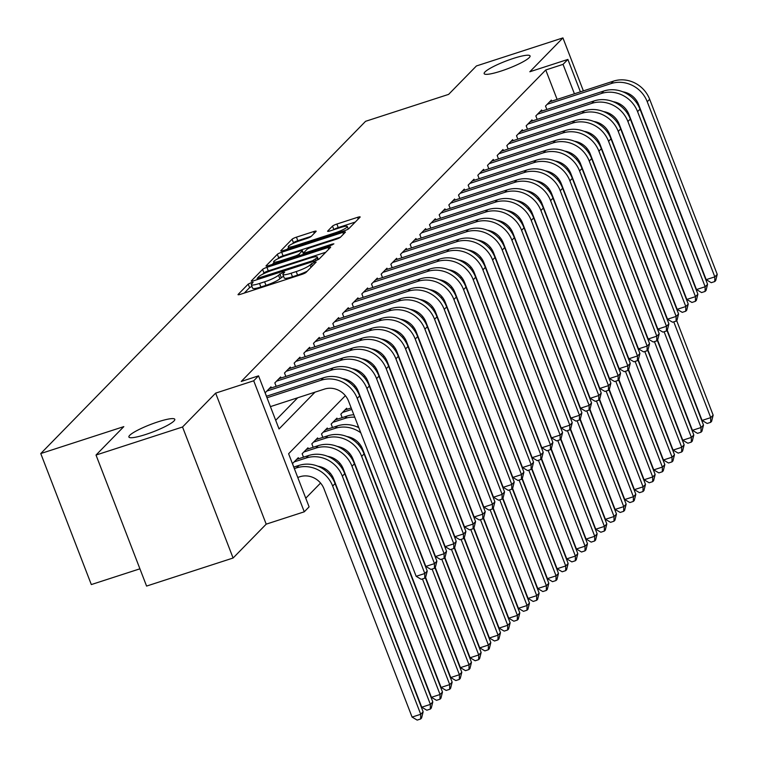 <?xml version="1.0" encoding="UTF-8"?>
<svg xmlns="http://www.w3.org/2000/svg" width="758" height="758" viewBox="0 0 758 758"><rect width="100%" height="100%" fill="white"/><g stroke="black" fill="none" stroke-linecap="round" stroke-linejoin="round"><path stroke-width="1.14" d="M251.277 282.639L248.236 284.089L238.154 294.398A3.771 0.597 -21.1 0 0 238.031 294.654A3.771 0.597 -21.1 0 0 240.599 294.265L301.741 274.443A3.771 0.597 -21.1 0 0 306.09 272.368L316.171 262.06L314.456 262.154L310.107 264.93A12.071 1.914 -21.1 0 1 296.207 271.563L291.11 273.221A12.071 1.914 -21.1 0 1 282.876 274.462A12.071 1.914 -21.1 0 1 283.274 273.638L284.667 272.122L282.867 272.397L278.518 275.182A12.071 1.914 -21.1 0 1 264.618 281.805L259.52 283.464A12.071 1.914 -21.1 0 1 251.286 284.705A12.071 1.914 -21.1 0 1 251.684 283.88L253.077 282.364L251.277 282.639M251.95 286.42L249.6 287.623L244.275 293.081M283.539 276.177L279.882 278.717L278.518 275.182M500.924 71.11A24.607 3.894 -21.1 0 0 530.06 55.921A24.607 3.894 -21.1 0 0 513.299 58.451A24.607 3.894 -21.1 0 0 484.154 73.64A24.607 3.894 -21.1 0 0 500.924 71.11M145.659 434.495A24.607 3.894 -21.1 0 0 174.795 419.307A24.607 3.894 -21.1 0 0 158.034 421.836A24.607 3.894 -21.1 0 0 128.898 437.025A24.607 3.894 -21.1 0 0 145.659 434.495M316.048 231.455A3.771 0.597 -21.1 0 0 316.171 231.199A3.771 0.597 -21.1 0 0 313.594 231.588L296.444 237.15A3.771 0.597 -21.1 0 0 292.095 239.225L280.896 250.671A3.771 0.597 -21.1 0 0 280.773 250.926A3.771 0.597 -21.1 0 0 283.35 250.547L344.492 230.716A3.771 0.597 -21.1 0 0 348.832 228.651L360.031 217.195A3.771 0.597 -21.1 0 0 360.154 216.94A3.771 0.597 -21.1 0 0 357.587 217.328L336.865 224.046A3.771 0.597 -21.1 0 0 332.516 226.111L327.721 231.019A3.771 0.597 -21.1 0 0 327.598 231.275A3.771 0.597 -21.1 0 0 330.175 230.887L340.446 227.552A10.091 1.592 -21.1 0 1 347.325 226.519A10.091 1.592 -21.1 0 1 335.377 232.744L295.118 245.8A10.091 1.592 -21.1 0 1 288.239 246.833A10.091 1.592 -21.1 0 1 300.196 240.608L306.905 238.429A3.771 0.597 -21.1 0 0 311.254 236.354L316.048 231.455M557.111 99.402L545.751 69.982L563.052 64.364L567.894 59.427L580.401 91.851M96.02 455.046L182.536 427L233.094 558.021L146.578 586.076L96.02 455.046L123.819 426.621L40.761 453.549L365.574 121.308L448.622 94.38L476.422 65.955L562.929 37.9L529.823 71.764L567.894 59.427M233.094 558.021L266.2 524.157L215.642 393.127L182.536 427M215.642 393.127L253.712 380.791L258.544 375.845L279.039 428.962L315.025 392.151M545.751 69.982L241.243 381.454L258.544 375.845M266.93 267.337A3.771 0.597 -21.1 0 0 262.59 269.403L251.391 280.858A3.771 0.597 -21.1 0 0 251.268 281.114A3.771 0.597 -21.1 0 0 253.835 280.725L314.977 260.904A3.771 0.597 -21.1 0 0 319.326 258.829L330.526 247.383A3.771 0.597 -21.1 0 0 330.649 247.117A3.771 0.597 -21.1 0 0 328.072 247.506L266.93 267.337L268.294 270.871A3.771 0.597 -21.1 0 0 263.955 272.946L262.751 274.178M266.143 265.764L277.343 254.318A3.771 0.597 -21.1 0 1 281.682 252.243L342.824 232.412A3.771 0.597 -21.1 0 1 345.402 232.033A3.771 0.597 -21.1 0 1 345.278 232.289L340.484 237.188A3.771 0.597 -21.1 0 1 336.135 239.263L311.339 247.298A3.771 0.597 -21.1 0 0 306.999 249.373L303.816 252.622A3.771 0.597 -21.1 0 0 303.693 252.878A3.771 0.597 -21.1 0 0 306.27 252.49L332.08 244.123L333.88 243.849L330.753 245.478L268.588 265.632A3.771 0.597 -21.1 0 1 266.02 266.02A3.771 0.597 -21.1 0 1 266.143 265.764L266.285 266.134M583.376 90.884L562.929 37.9M271.373 387.906L270.966 386.855L265.167 392.786L266.494 396.245M281.038 378.015L280.631 376.972L274.832 382.904L276.168 386.353M290.702 368.132L290.305 367.08L284.496 373.012L285.832 376.461M300.376 358.24L299.969 357.189L294.17 363.129L295.497 366.578M310.041 348.358L309.634 347.306L303.835 353.237L305.171 356.686M319.705 338.466L319.298 337.414L313.499 343.346L314.835 346.804M329.37 328.574L328.972 327.532L323.164 333.463L324.5 336.912M339.044 318.692L338.636 317.64L332.838 323.571L334.164 327.02M348.708 308.8L348.301 307.748L342.502 313.689L343.838 317.138M358.373 298.917L357.966 297.866L352.167 303.797L353.503 307.246M368.037 289.025L367.639 287.974L361.841 293.905L363.167 297.363M377.711 279.134L377.304 278.091L371.505 284.023L372.832 287.471M387.376 269.251L386.968 268.199L381.17 274.131L382.506 277.58M397.04 259.359L396.633 258.307L390.834 264.248L392.17 267.697M406.714 249.477L406.307 248.425L400.508 254.356L401.835 257.805M416.379 239.585L415.971 238.533L410.173 244.464L411.499 247.923M426.043 229.693L425.636 228.651L419.837 234.582L421.173 238.031M435.708 219.811L435.31 218.759L429.502 224.69L430.838 228.139M445.382 209.919L444.974 208.867L439.176 214.808L440.502 218.257M455.046 200.036L454.639 198.984L448.84 204.916L450.167 208.365M464.711 190.144L464.303 189.093L458.505 195.024L459.841 198.482M474.375 180.252L473.977 179.21L468.169 185.142L469.505 188.59M484.049 170.37L483.642 169.318L477.843 175.25L479.17 178.698M493.714 160.478L493.306 159.426L487.508 165.367L488.844 168.816M503.378 150.596L502.971 149.544L497.172 155.475L498.508 158.924M513.043 140.704L512.645 139.652L506.837 145.583L508.173 149.042M522.717 130.812L522.309 129.77L516.511 135.701L517.837 139.15M532.381 120.929L531.974 119.878L526.175 125.809L527.511 129.258M542.046 111.038L541.638 109.986L535.84 115.927L537.176 119.376M275.694 420.292L297.723 397.761M546.84 109.484L545.514 106.035L551.312 100.103L551.71 101.155M305.758 498.195L320.568 483.054M329.275 474.148L330.232 473.163M338.94 464.266L339.897 463.28M348.604 454.374L349.571 453.388M358.269 444.482L359.235 443.506M293.829 467.061L292.493 463.612L298.292 457.68L298.699 458.732M303.494 457.178L302.158 453.729L307.966 447.788L308.364 448.84M313.158 447.286L311.832 443.837L317.63 437.906L318.038 438.958M322.832 437.404L321.496 433.946L327.295 428.014L327.702 429.066M332.497 427.512L331.161 424.063L336.959 418.132L337.367 419.174M342.161 417.62L340.835 414.171L346.633 408.24L347.031 409.292M40.761 453.549L91.32 584.57L139.927 568.813M345.373 395.676L288.609 453.748L309.103 506.865L304.271 511.811L253.712 380.791M266.2 524.157L304.271 511.811M574.412 93.793L563.052 64.364M587.052 148.473L586.105 149.449M577.388 158.365L576.431 159.341M567.723 168.257L566.766 169.224M558.049 178.139L557.102 179.115M548.385 188.031L547.437 189.007M538.72 197.914L537.763 198.89M529.046 207.806L528.099 208.782M519.382 217.698L518.434 218.664M509.717 227.58L508.77 228.556M500.053 237.472L499.096 238.448M490.379 247.354L489.431 248.33M480.714 257.246L479.767 258.222M471.05 267.138L470.093 268.105M461.385 277.021L460.428 277.996M451.711 286.912L450.764 287.888M442.047 296.795L441.099 297.771M432.382 306.687L431.425 307.663M422.718 316.579L421.761 317.545M413.044 326.461L412.096 327.437M403.379 336.353L402.432 337.329M393.715 346.235L392.758 347.211M384.05 356.127L383.093 357.103M374.376 366.019L373.429 366.986M364.712 375.902L363.764 376.878M355.047 385.794L354.09 386.769M251.286 284.705L252.66 288.239A12.071 1.914 -21.1 0 0 260.885 286.998L259.52 283.464M279.882 278.717A12.071 1.914 -21.1 0 1 265.982 285.349L260.885 286.998M282.876 274.462L284.25 277.996A12.071 1.914 -21.1 0 0 292.474 276.755L291.11 273.221M307.293 271.146A12.071 1.914 -21.1 0 1 297.572 275.107L292.474 276.755M325.769 252.243L268.294 270.871M317.725 259.805L316.986 257.9A12.071 1.914 -21.1 0 0 317.384 257.076A12.071 1.914 -21.1 0 0 309.16 258.317L272.473 270.208A12.071 1.914 -21.1 0 0 258.563 276.841L257.104 278.432L257.512 279.541M257.104 278.432L312.571 260.752L316.986 257.9M272.264 264.447L273.979 262.694M277.769 258.819L278.707 257.853L277.343 254.318M340.522 237.15L283.056 255.787A3.771 0.597 -21.1 0 0 278.707 257.853M285.614 255.645A10.091 1.592 -21.1 0 0 273.657 261.87A10.091 1.592 -21.1 0 0 280.536 260.837L294.72 256.232A3.771 0.597 -21.1 0 0 299.059 254.167L302.243 250.917A3.771 0.597 -21.1 0 0 302.366 250.661A3.771 0.597 -21.1 0 0 299.789 251.04L285.614 255.645M355.275 222.056L338.229 227.58A3.771 0.597 -21.1 0 0 333.88 229.655L333.842 229.693M311.292 236.316L297.809 240.693A3.771 0.597 -21.1 0 0 293.46 242.759L292.579 243.669M288.59 247.743L287.017 249.354M297.752 477.445L299.874 476.754A19.225 17.936 44.4 0 1 324.007 488.844L412.077 717.077L420.728 714.273L332.658 486.039A28.832 26.9 -135.6 0 0 296.463 467.904L294.331 468.586M423.144 711.8L421.6 717.987L420.633 718.982L420.728 714.273L423.144 711.8L335.074 483.576A28.832 26.9 -135.6 0 0 298.879 465.431L293.753 467.089M420.633 718.982L417.175 720.1L412.077 717.077M270.416 406.62L324.452 389.1A19.225 17.936 44.4 0 1 348.585 401.19L416.161 576.307L424.812 573.503L357.236 398.386A28.832 26.9 -135.6 0 0 321.041 380.241L267.006 397.761M427.228 571.03L425.683 577.217L424.717 578.202L424.812 573.503L427.228 571.03L359.662 395.913A28.832 26.9 -135.6 0 0 323.458 377.768L266.428 396.263M424.717 578.202L421.259 579.33L416.161 576.307M317.896 466.208A19.225 17.936 44.4 0 1 333.681 478.961L421.742 707.195L430.392 704.39L432.809 701.917L344.748 473.684A28.832 26.9 -135.6 0 0 308.544 455.539L296.605 459.414M432.809 701.917L431.264 708.105L430.298 709.09L430.392 704.39L342.332 476.157A28.832 26.9 -135.6 0 0 306.128 458.012L294.189 461.887M430.298 709.09L426.839 710.208L421.742 707.195M327.57 456.325A19.225 17.936 44.4 0 1 343.346 469.069L431.406 697.303L440.066 694.499L442.483 692.026L354.412 463.792A28.832 26.9 -135.6 0 0 318.208 445.647L306.27 449.522M442.483 692.026L440.938 698.213L439.972 699.198L440.066 694.499L351.996 466.265A28.832 26.9 -135.6 0 0 315.792 448.12L303.854 451.995M439.972 699.198L436.504 700.326L431.406 697.303M337.234 446.434A19.225 17.936 44.4 0 1 353.01 459.187L441.08 687.411L449.731 684.607L452.147 682.134L364.077 453.909A28.832 26.9 -135.6 0 0 327.873 435.765L315.934 439.631M452.147 682.134L450.603 688.321L449.636 689.316L449.731 684.607L361.661 456.382A28.832 26.9 -135.6 0 0 325.457 438.238L313.518 442.104M449.636 689.316L446.178 690.434L441.08 687.411M358.799 427.654A28.832 26.9 -135.6 0 0 337.547 425.873L325.608 429.748M360.789 432.799A28.832 26.9 -135.6 0 0 335.131 428.346L323.192 432.221M346.899 436.542A19.225 17.936 44.4 0 1 362.675 449.295L450.745 677.529L459.395 674.724L422.443 578.941M459.301 679.424L459.395 674.724L461.811 672.251L460.267 678.438L459.301 679.424L455.842 680.551L450.745 677.529M461.811 672.251L425.295 577.615M342.483 378.555A19.225 17.936 44.4 0 1 358.259 391.308L425.825 566.415L434.476 563.611L366.91 388.503A28.832 26.9 -135.6 0 0 330.706 370.359L266.854 391.062M436.892 561.138L435.348 567.325L434.381 568.32L434.476 563.611L436.892 561.138L369.326 386.03A28.832 26.9 -135.6 0 0 333.122 367.886L269.279 388.589M434.381 568.32L430.923 569.438L425.825 566.415M352.148 368.663A19.225 17.936 44.4 0 1 367.924 381.416L435.49 556.533L444.141 553.728L376.574 378.612A28.832 26.9 -135.6 0 0 340.37 360.467L276.528 381.17M446.566 551.255L445.022 557.443L444.055 558.428L444.141 553.728L446.566 551.255L378.991 376.139A28.832 26.9 -135.6 0 0 342.787 357.994L278.944 378.697M444.055 558.428L440.587 559.546L435.49 556.533M361.812 358.78A19.225 17.936 44.4 0 1 377.588 371.524L445.164 546.641L453.815 543.837L386.239 368.72A28.832 26.9 -135.6 0 0 350.035 350.584L286.192 371.278M456.231 541.364L454.686 547.551L453.72 548.536L453.815 543.837L456.231 541.364L388.655 366.256A28.832 26.9 -135.6 0 0 352.451 348.111L288.609 368.814M453.72 548.536L450.261 549.664L445.164 546.641M371.477 348.888A19.225 17.936 44.4 0 1 387.253 361.642L454.828 536.749L463.479 533.945L395.913 358.837A28.832 26.9 -135.6 0 0 359.709 340.693L295.857 361.395M465.895 531.481L464.351 537.659L463.384 538.654L463.479 533.945L465.895 531.481L398.329 356.364A28.832 26.9 -135.6 0 0 362.125 338.22L298.273 358.922M463.384 538.654L459.926 539.772L454.828 536.749M353.815 414.74A28.832 26.9 -135.6 0 0 347.211 415.99L335.273 419.856M354.772 417.203A28.832 26.9 -135.6 0 0 344.795 418.463L332.857 422.329M356.563 426.659A19.225 17.936 44.4 0 1 358.572 427.067M425.57 577.331L460.409 667.637L469.06 664.832L432.107 569.059M468.965 669.541L469.06 664.832L471.476 662.359L469.932 668.547L468.965 669.541L465.507 670.659L460.409 667.637M471.476 662.359L434.959 567.723M370.454 422.907A28.832 26.9 -135.6 0 0 369.932 422.538M381.151 339.006A19.225 17.936 44.4 0 1 396.927 351.75L464.493 526.867L473.144 524.062L405.577 348.945A28.832 26.9 -135.6 0 0 369.373 330.801L305.521 351.504M475.56 521.589L474.015 527.776L473.049 528.762L473.144 524.062L475.56 521.589L407.994 346.472A28.832 26.9 -135.6 0 0 371.79 328.328L307.947 349.031M473.049 528.762L469.59 529.889L464.493 526.867M351.191 407.946L344.937 409.974M351.769 409.443L342.521 412.447M435.234 567.448L470.083 657.755L478.734 654.95L441.772 559.167M478.639 659.65L478.734 654.95L481.15 652.477L479.606 658.664L478.639 659.65L475.171 660.768L470.083 657.755M481.15 652.477L444.633 557.841M378.138 407.88A28.832 26.9 -135.6 0 0 377.664 407.652M380.118 413.025A28.832 26.9 -135.6 0 0 379.597 412.655M390.815 329.114A19.225 17.936 44.4 0 1 406.591 341.867L474.157 516.975L482.808 514.17L415.242 339.063A28.832 26.9 -135.6 0 0 379.038 320.918L315.195 341.621M485.234 511.697L483.689 517.885L482.723 518.879L482.808 514.17L485.234 511.697L417.658 336.59A28.832 26.9 -135.6 0 0 381.454 318.445L317.611 339.148M482.723 518.879L479.255 519.997L474.157 516.975M444.899 557.556L479.748 647.863L488.398 645.058L451.436 549.275M488.304 649.758L488.398 645.058L490.814 642.585L489.27 648.772L488.304 649.758L484.845 650.885L479.748 647.863M490.814 642.585L454.298 547.949M389.783 403.133A28.832 26.9 -135.6 0 0 389.261 402.763M400.48 319.222A19.225 17.936 44.4 0 1 416.256 331.976L483.831 507.093L492.482 504.288L424.906 329.171A28.832 26.9 -135.6 0 0 388.702 311.026L324.86 331.729M494.898 501.815L493.354 508.002L492.387 508.988L492.482 504.288L494.898 501.815L427.322 326.698A28.832 26.9 -135.6 0 0 391.128 308.553L327.276 329.256M492.387 508.988L488.929 510.106L483.831 507.093M454.563 547.674L489.412 637.971L498.063 635.166L461.11 539.393M497.968 639.875L498.063 635.166L500.479 632.693L498.935 638.88L497.968 639.875L494.51 640.993L489.412 637.971M500.479 632.693L463.962 538.057M399.457 393.25A28.832 26.9 -135.6 0 0 398.935 392.871M410.144 309.34A19.225 17.936 44.4 0 1 425.92 322.084L493.496 497.201L502.147 494.396L434.58 319.279A28.832 26.9 -135.6 0 0 398.376 301.144L334.524 321.837M504.563 491.923L503.018 498.11L502.052 499.096L502.147 494.396L504.563 491.923L436.996 316.816A28.832 26.9 -135.6 0 0 400.793 298.671L336.94 319.374M502.052 499.096L498.593 500.223L493.496 497.201M464.237 537.782L499.077 628.088L507.727 625.284L470.775 529.501M507.633 629.983L507.727 625.284L510.143 622.811L508.609 628.998L507.633 629.983L504.174 631.111L499.077 628.088M510.143 622.811L473.627 528.174M409.121 383.359A28.832 26.9 -135.6 0 0 408.6 382.989M419.818 299.448A19.225 17.936 44.4 0 1 435.594 312.201L503.16 487.309L511.811 484.504L444.245 309.397A28.832 26.9 -135.6 0 0 408.041 291.252L344.198 311.955M514.227 482.041L512.683 488.218L511.716 489.213L511.811 484.504L514.227 482.041L446.661 306.924A28.832 26.9 -135.6 0 0 410.457 288.779L346.614 309.482M511.716 489.213L508.258 490.331L503.16 487.309M473.902 527.9L508.751 618.196L517.401 615.392L480.439 519.618M517.307 620.101L517.401 615.392L519.817 612.919L518.273 619.106L517.307 620.101L513.848 621.219L508.751 618.196M519.817 612.919L483.301 518.283M418.786 373.467A28.832 26.9 -135.6 0 0 418.264 373.097M429.483 289.565A19.225 17.936 44.4 0 1 445.259 302.309L512.825 477.426L521.485 474.622L453.909 299.505A28.832 26.9 -135.6 0 0 417.705 281.36L353.863 302.063M523.901 472.149L522.357 478.336L521.39 479.321L521.485 474.622L523.901 472.149L456.325 297.032A28.832 26.9 -135.6 0 0 420.121 278.887L356.279 299.59M521.39 479.321L517.922 480.449L512.825 477.426M483.566 518.008L518.415 608.314L527.066 605.509L490.104 509.727M526.971 610.209L527.066 605.509L529.482 603.036L527.938 609.224L526.971 610.209L523.513 611.327L518.415 608.314M529.482 603.036L492.965 508.4M428.45 363.584A28.832 26.9 -135.6 0 0 427.929 363.215M439.147 279.674A19.225 17.936 44.4 0 1 454.923 292.427L522.499 467.534L531.15 464.73L463.574 289.622A28.832 26.9 -135.6 0 0 427.379 271.478L363.527 292.181M533.566 462.257L532.021 468.444L531.055 469.439L531.15 464.73L533.566 462.257L465.99 287.149A28.832 26.9 -135.6 0 0 429.795 269.005L365.943 289.708M531.055 469.439L527.596 470.557L522.499 467.534M493.24 508.116L528.08 598.422L536.73 595.617L499.778 499.835M536.636 600.317L536.73 595.617L539.146 593.144L537.602 599.332L536.636 600.317L533.177 601.445L528.08 598.422M539.146 593.144L502.63 498.508M438.124 353.692A28.832 26.9 -135.6 0 0 437.603 353.323M448.812 269.782A19.225 17.936 44.4 0 1 464.597 282.535L532.163 457.652L540.814 454.847L473.248 279.73A28.832 26.9 -135.6 0 0 437.044 261.586L373.192 282.289M543.23 452.374L541.686 458.562L540.719 459.547L540.814 454.847L543.23 452.374L475.664 277.257A28.832 26.9 -135.6 0 0 439.46 259.113L375.608 279.816M540.719 459.547L537.261 460.665L532.163 457.652M502.905 498.233L537.744 588.53L546.395 585.726L509.442 489.952M546.31 590.435L546.395 585.726L548.82 583.262L547.276 589.44L546.31 590.435L542.842 591.553L537.744 588.53M548.82 583.262L512.294 488.616M447.788 343.81A28.832 26.9 -135.6 0 0 447.267 343.431M458.486 259.899A19.225 17.936 44.4 0 1 474.262 272.653L541.828 447.76L550.479 444.955L482.912 269.839A28.832 26.9 -135.6 0 0 446.708 251.703L382.866 272.397M552.895 442.483L551.35 448.67L550.384 449.655L550.479 444.955L552.895 442.483L485.328 267.375A28.832 26.9 -135.6 0 0 449.124 249.23L385.282 269.933M550.384 449.655L546.925 450.783L541.828 447.76M512.569 488.341L547.418 578.648L556.069 575.843L519.107 480.06M555.974 580.543L556.069 575.843L558.485 573.37L556.94 579.557L555.974 580.543L552.516 581.67L547.418 578.648M558.485 573.37L521.968 478.734M457.453 333.918A28.832 26.9 -135.6 0 0 456.932 333.548M468.15 250.007A19.225 17.936 44.4 0 1 483.926 262.761L551.502 437.868L560.153 435.064L492.577 259.956A28.832 26.9 -135.6 0 0 456.373 241.811L392.53 262.514M562.569 432.6L561.024 438.778L560.058 439.773L560.153 435.064L562.569 432.6L494.993 257.483A28.832 26.9 -135.6 0 0 458.789 239.339L394.946 260.041M560.058 439.773L556.59 440.891L551.502 437.868M522.234 478.459L557.083 568.756L565.733 565.951L528.771 470.178M565.639 570.66L565.733 565.951L568.149 563.478L566.605 569.665L565.639 570.66L562.18 571.778L557.083 568.756M568.149 563.478L531.633 468.842M467.118 324.026A28.832 26.9 -135.6 0 0 466.596 323.657M477.815 240.125A19.225 17.936 44.4 0 1 493.591 252.869L561.166 427.986L569.817 425.181L502.241 250.064A28.832 26.9 -135.6 0 0 466.047 231.92L402.195 252.622M572.233 422.708L570.689 428.895L569.722 429.881L569.817 425.181L572.233 422.708L504.657 247.591A28.832 26.9 -135.6 0 0 468.463 229.447L404.611 250.149M569.722 429.881L566.264 431.008L561.166 427.986M531.908 468.567L566.747 558.873L575.398 556.069L538.445 460.286M575.303 560.768L575.398 556.069L577.814 553.596L576.269 559.783L575.303 560.768L571.845 561.886L566.747 558.873M577.814 553.596L541.297 458.96M476.791 314.144A28.832 26.9 -135.6 0 0 476.27 313.774M487.479 230.233A19.225 17.936 44.4 0 1 503.265 242.986L570.831 418.094L579.482 415.289L511.915 240.182A28.832 26.9 -135.6 0 0 475.711 222.037L411.859 242.74M581.898 412.816L580.353 419.003L579.387 419.998L579.482 415.289L581.898 412.816L514.331 237.709A28.832 26.9 -135.6 0 0 478.127 219.564L414.275 240.267M579.387 419.998L575.928 421.116L570.831 418.094M541.572 458.675L576.412 548.981L585.072 546.177L548.11 450.394M584.977 550.876L585.072 546.177L587.488 543.704L585.943 549.891L584.977 550.876L581.509 552.004L576.412 548.981M587.488 543.704L550.962 449.068M486.456 304.252A28.832 26.9 -135.6 0 0 485.935 303.882M497.153 220.341A19.225 17.936 44.4 0 1 512.929 233.094L580.495 408.211L589.146 405.407L521.58 230.29A28.832 26.9 -135.6 0 0 485.376 212.145L421.533 232.848M591.562 402.934L590.018 409.121L589.051 410.106L589.146 405.407L591.562 402.934L523.996 227.817A28.832 26.9 -135.6 0 0 487.792 209.672L423.949 230.375M589.051 410.106L585.593 411.224L580.495 408.211M551.237 448.793L586.086 539.09L594.736 536.285L557.774 440.512M594.642 540.994L594.736 536.285L597.152 533.822L595.608 539.999L594.642 540.994L591.183 542.112L586.086 539.09M597.152 533.822L560.636 439.176M496.12 294.369A28.832 26.9 -135.6 0 0 495.599 293.99M506.818 210.459A19.225 17.936 44.4 0 1 522.594 223.212L590.169 398.32L598.82 395.515L531.244 220.398A28.832 26.9 -135.6 0 0 495.04 202.263L431.198 222.966M601.236 393.042L599.692 399.229L598.725 400.215L598.82 395.515L601.236 393.042L533.66 217.934A28.832 26.9 -135.6 0 0 497.456 199.79L433.614 220.493M598.725 400.215L595.257 401.342L590.169 398.32M560.901 438.901L595.75 529.207L604.401 526.403L567.439 430.62M604.306 531.102L604.401 526.403L606.817 523.93L605.272 530.117L604.306 531.102L600.848 532.23L595.75 529.207M606.817 523.93L570.3 429.293M505.794 284.477A28.832 26.9 -135.6 0 0 505.264 284.108M516.482 200.567A19.225 17.936 44.4 0 1 532.258 213.32L599.834 388.437L608.485 385.623L540.909 210.516A28.832 26.9 -135.6 0 0 504.714 192.371L440.862 213.074M610.901 383.16L609.356 389.347L608.39 390.332L608.485 385.623L610.901 383.16L543.334 208.043A28.832 26.9 -135.6 0 0 507.13 189.898L443.278 210.601M608.39 390.332L604.931 391.45L599.834 388.437M570.575 429.019L605.415 519.315L614.065 516.511L577.113 420.737M613.971 521.22L614.065 516.511L616.481 514.038L614.937 520.225L613.971 521.22L610.512 522.338L605.415 519.315M616.481 514.038L579.965 419.401M515.459 274.586A28.832 26.9 -135.6 0 0 514.938 274.216M526.156 190.684A19.225 17.936 44.4 0 1 541.932 203.428L609.498 378.545L618.149 375.741L550.583 200.624A28.832 26.9 -135.6 0 0 514.379 182.479L450.527 203.182M620.565 373.268L619.021 379.455L618.054 380.44L618.149 375.741L620.565 373.268L552.999 198.151A28.832 26.9 -135.6 0 0 516.795 180.006L452.952 200.709M618.054 380.44L614.596 381.568L609.498 378.545M580.24 419.127L615.079 509.433L623.739 506.628L586.777 410.845M623.644 511.328L623.739 506.628L626.155 504.155L624.611 510.342L623.644 511.328L620.177 512.446L615.079 509.433M626.155 504.155L589.639 409.519M523.143 259.558A28.832 26.9 -135.6 0 0 522.669 259.331M525.123 264.703A28.832 26.9 -135.6 0 0 524.602 264.334M535.821 180.792A19.225 17.936 44.4 0 1 551.597 193.546L619.163 368.653L627.813 365.849L560.247 190.741A28.832 26.9 -135.6 0 0 524.043 172.597L460.201 193.299M630.239 363.376L628.695 369.563L627.728 370.558L627.813 365.849L630.239 363.376L562.663 188.268A28.832 26.9 -135.6 0 0 526.459 170.124L462.617 190.827M627.728 370.558L624.26 371.676L619.163 368.653M589.904 409.235L624.753 499.541L633.404 496.736L596.442 400.954M633.309 501.436L633.404 496.736L635.82 494.263L634.275 500.451L633.309 501.436L629.851 502.563L624.753 499.541M635.82 494.263L599.303 399.627M534.788 254.811A28.832 26.9 -135.6 0 0 534.267 254.442M545.485 170.901A19.225 17.936 44.4 0 1 561.261 183.654L628.837 358.771L637.487 355.966L569.912 180.849A28.832 26.9 -135.6 0 0 533.708 162.705L469.865 183.408M639.904 353.493L638.359 359.68L637.393 360.666L637.487 355.966L639.904 353.493L572.328 178.376A28.832 26.9 -135.6 0 0 536.124 160.232L472.281 180.935M637.393 360.666L633.934 361.793L628.837 358.771M599.569 399.352L634.418 489.649L643.068 486.844L606.106 391.071M642.974 491.554L643.068 486.844L645.484 484.381L643.94 490.559L642.974 491.554L639.515 492.672L634.418 489.649M645.484 484.381L608.968 389.735M544.462 244.929A28.832 26.9 -135.6 0 0 543.941 244.55M555.15 161.018A19.225 17.936 44.4 0 1 570.926 173.772L638.501 348.879L647.152 346.074L579.586 170.957A28.832 26.9 -135.6 0 0 543.382 152.822L479.53 173.525M649.568 343.601L648.024 349.789L647.057 350.774L647.152 346.074L649.568 343.601L582.002 168.494A28.832 26.9 -135.6 0 0 545.798 150.349L481.946 171.052M647.057 350.774L643.599 351.901L638.501 348.879M609.242 389.46L644.082 479.767L652.733 476.962L615.78 381.179M652.638 481.662L652.733 476.962L655.149 474.489L653.604 480.676L652.638 481.662L649.18 482.789L644.082 479.767M655.149 474.489L618.632 379.853M554.126 235.037A28.832 26.9 -135.6 0 0 553.605 234.667M564.824 151.126A19.225 17.936 44.4 0 1 580.6 163.88L648.166 338.997L656.816 336.182L589.25 161.075A28.832 26.9 -135.6 0 0 553.046 142.93L489.194 163.633M659.233 333.719L657.688 339.906L656.722 340.892L656.816 336.182L659.233 333.719L591.666 158.602A28.832 26.9 -135.6 0 0 555.462 140.457L491.62 161.16M656.722 340.892L653.263 342.01L648.166 338.997M618.907 379.578L653.756 469.875L662.407 467.07L625.445 371.297M662.312 471.779L662.407 467.07L664.823 464.597L663.278 470.784L662.312 471.779L658.844 472.897L653.756 469.875M664.823 464.597L628.306 369.961M561.811 220.01A28.832 26.9 -135.6 0 0 561.337 219.782M563.791 225.145A28.832 26.9 -135.6 0 0 563.27 224.775M574.488 141.244A19.225 17.936 44.4 0 1 590.264 153.988L657.83 329.105L666.481 326.3L598.915 151.183A28.832 26.9 -135.6 0 0 562.711 133.038L498.868 153.741M668.907 323.827L667.362 330.014L666.396 331L666.481 326.3L668.907 323.827L601.331 148.71A28.832 26.9 -135.6 0 0 565.127 130.575L501.284 151.268M666.396 331L662.928 332.127L657.83 329.105M628.572 369.686L663.421 459.992L672.071 457.188L635.109 361.405M671.976 461.887L672.071 457.188L674.487 454.715L672.943 460.902L671.976 461.887L668.518 463.005L663.421 459.992M674.487 454.715L637.971 360.078M573.455 215.263A28.832 26.9 -135.6 0 0 572.934 214.893M584.153 131.352A19.225 17.936 44.4 0 1 599.929 144.105L667.504 319.213L676.155 316.408L608.579 141.301A28.832 26.9 -135.6 0 0 572.375 123.156L508.533 143.859M678.571 313.935L677.027 320.122L676.06 321.117L676.155 316.408L678.571 313.935L610.995 138.828A28.832 26.9 -135.6 0 0 574.801 120.683L510.949 141.386M676.06 321.117L672.602 322.235L667.504 319.213M638.236 359.794L673.085 450.1L681.736 447.296L644.783 351.513M681.641 451.995L681.736 447.296L684.152 444.823L682.607 451.01L681.641 451.995L678.183 453.123L673.085 450.1M684.152 444.823L647.635 350.187M583.129 205.371A28.832 26.9 -135.6 0 0 582.608 205.001M593.817 121.46A19.225 17.936 44.4 0 1 609.593 134.213L677.169 309.33L685.819 306.526L618.253 131.409A28.832 26.9 -135.6 0 0 582.049 113.264L518.197 133.967M688.236 304.053L686.691 310.24L685.725 311.225L685.819 306.526L688.236 304.053L620.669 128.936A28.832 26.9 -135.6 0 0 584.465 110.791L520.613 131.494M685.725 311.225L682.266 312.353L677.169 309.33M647.91 349.912L682.75 440.218L691.4 437.404L654.448 341.631M691.305 442.113L691.4 437.404L693.816 434.94L692.272 441.128L691.305 442.113L687.847 443.231L682.75 440.218M693.816 434.94L657.3 340.295M592.794 195.488A28.832 26.9 -135.6 0 0 592.273 195.109M603.491 111.578A19.225 17.936 44.4 0 1 619.267 124.331L686.833 299.438L695.484 296.634L627.918 121.517A28.832 26.9 -135.6 0 0 591.714 103.382L527.871 124.085M697.9 294.161L696.356 300.348L695.389 301.333L695.484 296.634L697.9 294.161L630.334 119.053A28.832 26.9 -135.6 0 0 594.13 100.909L530.287 121.612M695.389 301.333L691.931 302.461L686.833 299.438M657.574 340.02L692.424 430.326L701.074 427.521L664.112 331.739M700.979 432.221L701.074 427.521L703.49 425.049L701.946 431.236L700.979 432.221L697.521 433.349L692.424 430.326M703.49 425.049L666.974 330.412M602.458 185.596A28.832 26.9 -135.6 0 0 601.937 185.227M613.156 101.686A19.225 17.936 44.4 0 1 628.932 114.439L696.498 289.556L705.158 286.742L637.582 111.634A28.832 26.9 -135.6 0 0 601.378 93.49L537.536 114.193M707.574 284.278L706.03 290.466L705.063 291.451L705.158 286.742L707.574 284.278L639.998 109.161A28.832 26.9 -135.6 0 0 603.794 91.017L539.952 111.72M705.063 291.451L701.595 292.569L696.498 289.556M667.239 330.137L702.088 420.434L710.739 417.63L673.777 321.856M710.644 422.339L710.739 417.63L713.155 415.157L711.61 421.344L710.644 422.339L707.186 423.457L702.088 420.434M713.155 415.157L676.638 320.52M612.123 175.714A28.832 26.9 -135.6 0 0 611.602 175.335M622.82 91.803A19.225 17.936 44.4 0 1 638.596 104.547L706.172 279.664L714.822 276.859L647.247 101.743A28.832 26.9 -135.6 0 0 611.052 83.598L547.2 104.301M717.239 274.387L715.694 280.574L714.728 281.559L714.822 276.859L717.239 274.387L649.663 99.27A28.832 26.9 -135.6 0 0 613.468 81.134L549.616 101.828M714.728 281.559L711.269 282.687L706.172 279.664M249.6 287.623L248.236 284.089M312.334 265.982L311.415 263.604M281.19 277.381L279.825 273.846M265.982 285.349L264.618 281.805M297.572 275.107L296.207 271.563M311.026 267.318L310.107 264.93M328.726 249.211L328.072 247.506M263.955 272.946L262.59 269.403M259.217 278.982L258.904 278.158M312.893 261.576L312.571 260.752M316.077 260.515L315.612 259.302M283.056 255.787L281.682 252.243M343.488 234.118L342.824 232.412M306.583 253.314L306.27 252.49M332.364 244.862L332.08 244.123M280.858 261.662L280.536 260.837M295.033 257.066L294.72 256.232M299.609 255.579L299.059 254.167M303.551 254.3L302.243 250.917M295.44 246.625L295.118 245.8M335.69 233.568L335.377 232.744M333.88 229.655L332.516 226.111M338.229 227.58L336.865 224.046M358.24 219.024L357.587 217.328M293.46 242.759L292.095 239.225M297.809 240.693L296.444 237.15M314.248 233.293L313.594 231.588M296.463 467.904L298.879 465.431M332.658 486.039L335.074 483.576M321.041 380.241L323.458 377.768M357.236 398.386L359.662 395.913M306.128 458.012L308.544 455.539M342.332 476.157L344.748 473.684M315.792 448.12L318.208 445.647M351.996 466.265L354.412 463.792M325.457 438.238L327.873 435.765M361.661 456.382L364.077 453.909M335.131 428.346L337.547 425.873M330.706 370.359L333.122 367.886M366.91 388.503L369.326 386.03M340.37 360.467L342.787 357.994M376.574 378.612L378.991 376.139M350.035 350.584L352.451 348.111M386.239 368.72L388.655 366.256M359.709 340.693L362.125 338.22M395.913 358.837L398.329 356.364M344.795 418.463L347.211 415.99M369.373 330.801L371.79 328.328M405.577 348.945L407.994 346.472M379.038 320.918L381.454 318.445M415.242 339.063L417.658 336.59M388.702 311.026L391.128 308.553M424.906 329.171L427.322 326.698M398.376 301.144L400.793 298.671M434.58 319.279L436.996 316.816M408.041 291.252L410.457 288.779M444.245 309.397L446.661 306.924M417.705 281.36L420.121 278.887M453.909 299.505L456.325 297.032M427.379 271.478L429.795 269.005M463.574 289.622L465.99 287.149M437.044 261.586L439.46 259.113M473.248 279.73L475.664 277.257M446.708 251.703L449.124 249.23M482.912 269.839L485.328 267.375M456.373 241.811L458.789 239.339M492.577 259.956L494.993 257.483M466.047 231.92L468.463 229.447M502.241 250.064L504.657 247.591M475.711 222.037L478.127 219.564M511.915 240.182L514.331 237.709M485.376 212.145L487.792 209.672M521.58 230.29L523.996 227.817M495.04 202.263L497.456 199.79M531.244 220.398L533.66 217.934M504.714 192.371L507.13 189.898M540.909 210.516L543.334 208.043M514.379 182.479L516.795 180.006M550.583 200.624L552.999 198.151M524.043 172.597L526.459 170.124M560.247 190.741L562.663 188.268M533.708 162.705L536.124 160.232M569.912 180.849L572.328 178.376M543.382 152.822L545.798 150.349M579.586 170.957L582.002 168.494M553.046 142.93L555.462 140.457M589.25 161.075L591.666 158.602M562.711 133.038L565.127 130.575M598.915 151.183L601.331 148.71M572.375 123.156L574.801 120.683M608.579 141.301L610.995 138.828M582.049 113.264L584.465 110.791M618.253 131.409L620.669 128.936M591.714 103.382L594.13 100.909M627.918 121.517L630.334 119.053M601.378 93.49L603.794 91.017M637.582 111.634L639.998 109.161M611.052 83.598L613.468 81.134M647.247 101.743L649.663 99.27M318.322 259.501L317.384 257.076M304.166 254.101L303.693 252.878M274.387 263.756L273.657 261.87M303.731 254.195L302.366 250.661M288.969 248.719L288.239 246.833M348.301 229.049L347.325 226.519"/></g></svg>
